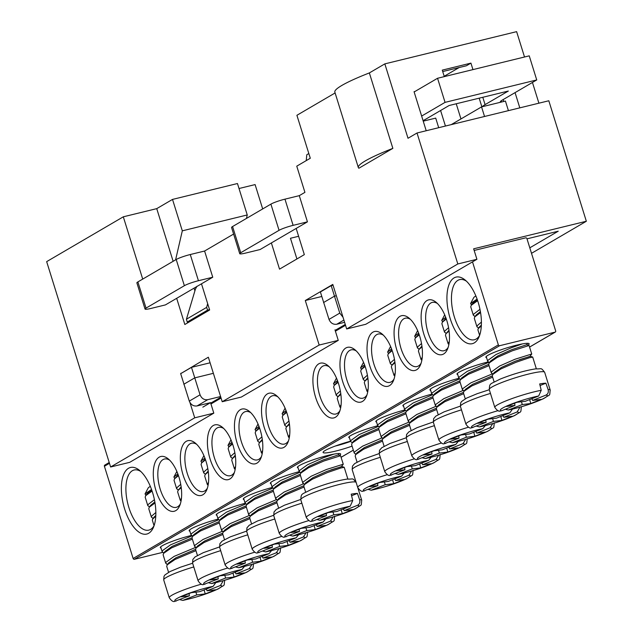 <?xml version="1.0" encoding="UTF-8"?>
<svg xmlns="http://www.w3.org/2000/svg" width="633" height="633" viewBox="0 0 633 633"><rect width="100%" height="100%" fill="white"/><g stroke="black" fill="none" stroke-linecap="round" stroke-linejoin="round"><path stroke-width="0.95" d="M358.879 168.236A77.376 9.281 -17.3 0 1 358.333 167.531A77.376 9.281 -17.3 0 1 365.36 160.869A77.376 9.281 -17.3 0 1 392.856 148.367L358.879 168.236M358.333 167.531L334.841 92.094A77.376 9.281 -17.3 0 1 341.867 85.431A77.376 9.281 -17.3 0 1 369.356 72.93L384.832 63.878L516.623 31.65L524.52 57.002M239.013 188.515L255.099 184.583L262.687 208.93M529.797 247.827L558.227 231.203L526.996 238.839M515.064 92.624L519.804 107.863M508.418 110.648L505.427 101.058L481.555 106.898L451.234 124.63M334.992 329.864L338.259 340.372L319.167 345.04L305.296 300.517L332.8 284.431L346.67 328.962L365.771 324.286L476.918 259.293L457.817 263.961L417.02 132.993L548.811 100.766L586.34 221.257L531.506 253.327M586.34 221.257L473.65 248.816L476.918 259.293M457.817 263.961L346.67 328.962M392.856 148.367L369.356 72.93M417.02 132.993L408.008 138.271L384.832 63.878M538.905 103.187L532.448 82.456M319.167 345.04L222.215 401.733L241.315 397.065L338.259 340.372M137.883 281.914L146.041 308.105A11.054 1.329 162.7 0 0 145.036 309.062L136.878 282.864A11.054 1.329 -17.3 0 1 137.883 281.914L176.211 259.498A11.054 1.329 -17.3 0 1 190.272 254.529L198.43 280.72L212.751 277.222L204.594 251.024L233.617 234.052M284.961 199.158L293.119 225.348L307.44 221.843L296.173 228.442L304.331 254.632L279.525 269.136L271.367 242.937L260.1 249.537L245.77 253.034A11.054 1.329 162.7 0 1 239.725 253.683L231.567 227.492A11.054 1.329 -17.3 0 1 232.572 226.543L270.9 204.127A11.054 1.329 -17.3 0 1 284.961 199.158L299.282 195.652L304.924 192.353L296.758 166.162L310.289 158.25L296.909 115.293L335.11 92.956M220.601 396.535L207.759 399.676L197.045 405.943L210.544 402.643L213.812 413.151L194.711 417.82L189.963 402.572M180.919 373.525L208.352 357.21L222.215 401.733M194.711 417.82L110.617 466.996L46.66 261.635L123.308 216.81L142.71 279.09M212.751 277.222L201.484 283.813L209.642 310.004L184.836 324.507L176.678 298.317L165.411 304.908L151.081 308.406A11.054 1.329 162.7 0 1 145.036 309.062M173.141 261.294L156.739 208.637L123.308 216.81M415.011 91.453L414.053 91.69L426.215 130.746M110.617 466.996L129.718 462.327L213.812 413.151M194.07 288.15L194.909 290.848M298.61 236.283L290.468 238.269L296.917 258.968M444.192 76.276L459.139 67.541M442.72 71.553L466.418 65.761L470.928 63.118L472.954 69.614M470.928 63.118L442.277 70.128L444.303 76.617M307.44 221.843L299.282 195.652M156.739 208.637L172.516 199.411L182.312 230.839L175.594 259.862M182.312 230.839L247.25 214.959L237.462 183.53L172.516 199.411M190.272 254.529L204.594 251.024M180.84 373.288L181.655 373.09M305.296 300.517L321.738 296.497M232.572 226.543L240.73 252.733L279.058 230.325L270.9 204.127M296.173 228.442L271.367 242.937M293.119 225.348A11.054 1.329 162.7 0 0 279.058 230.325M240.73 252.733A11.054 1.329 162.7 0 0 239.725 253.683M201.484 283.813L176.678 298.317M146.041 308.105L184.369 285.697L176.211 259.498M198.43 280.72A11.054 1.329 162.7 0 0 184.369 285.697M247.25 214.959L246.451 218.425M438.701 127.692L435.718 118.11L423.232 121.156M484.538 116.48L481.555 106.898M343.901 320.069L336.756 324.246L344.597 322.324M210.544 402.643L202.829 407.154M197.045 405.943C193.461 406.394 190.881 404.78 189.299 401.1L180.674 373.668L191.483 367.346L200.06 394.81L189.299 401.1M207.759 399.676C204.182 400.127 201.618 398.505 200.06 394.81M213.368 373.32L194.719 377.885L183.831 384.247M336.756 324.246C333.18 324.697 330.592 323.083 329.01 319.396L320.385 291.963L331.194 285.641L339.771 313.106L329.01 319.396M343.015 317.244L339.771 313.106M336.313 295.722L334.43 296.181L323.542 302.55M210.093 362.796L191.483 367.346M190.375 321.271L187.218 322.039L186.434 319.214L195.439 289.067L196.998 286.227M207.656 303.642L206.659 307.385L207.569 310.138L209.531 309.664M187.218 322.039L207.569 310.138M333.037 285.19L331.194 285.641M206.659 307.385L186.434 319.214M500.743 102.206A19.9 2.39 -17.3 0 1 500.323 101.897A19.9 2.39 -17.3 0 1 502.135 100.188L536.737 79.948L529.235 55.846L437.553 78.27L445.054 102.364L536.737 79.948M421.641 116.061L445.054 102.364M423.058 120.602A33.161 3.98 162.7 0 0 425.874 119.107L449.121 105.513L508.331 91.041L485.084 104.627A33.161 3.98 162.7 0 0 482.322 106.708M306.23 160.624L306.791 154.737L308.825 153.55M414.14 91.959L437.553 78.27M350.54 441.193A22.661 2.714 162.7 0 0 323.147 452.097A22.661 2.714 162.7 0 0 335.482 451.123A22.661 2.714 162.7 0 0 352.083 446.138M335.34 446.036A18.238 2.184 162.7 0 0 335.981 445.877A18.238 2.184 162.7 0 0 350.611 441.407M527.985 345.167A22.661 2.714 162.7 0 0 528.879 343.529A22.661 2.714 162.7 0 0 516.742 345.127A22.661 2.714 162.7 0 0 485.922 356.909A22.661 2.714 162.7 0 0 486.571 357.677M377.719 425.772A22.661 2.714 162.7 0 0 348.854 437.063A22.661 2.714 162.7 0 0 349.495 437.83M488.122 361.941A22.661 2.714 162.7 0 0 487.885 362.005A22.661 2.714 162.7 0 0 457.066 373.779A22.661 2.714 162.7 0 0 457.714 374.554M218.1 519.115A22.661 2.714 162.7 0 0 189.227 530.407A22.661 2.714 162.7 0 0 189.876 531.174M339.51 455.388A22.661 2.714 162.7 0 0 340.404 453.75A22.661 2.714 162.7 0 0 328.266 455.341A22.661 2.714 162.7 0 0 297.447 467.122A22.661 2.714 162.7 0 0 298.096 467.89M191.427 535.447A22.661 2.714 162.7 0 0 191.19 535.502A22.661 2.714 162.7 0 0 160.371 547.284A22.661 2.714 162.7 0 0 161.019 548.051M458.885 378.312A22.661 2.714 162.7 0 0 430.013 389.604A22.661 2.714 162.7 0 0 430.654 390.371M245.153 503.298A22.661 2.714 162.7 0 0 216.288 514.589A22.661 2.714 162.7 0 0 216.929 515.357M431.833 394.137A22.661 2.714 162.7 0 0 402.96 405.421A22.661 2.714 162.7 0 0 403.601 406.188M272.214 487.473A22.661 2.714 162.7 0 0 243.341 498.764A22.661 2.714 162.7 0 0 243.982 499.532M404.78 409.955A22.661 2.714 162.7 0 0 375.907 421.246A22.661 2.714 162.7 0 0 376.548 422.013M299.267 471.656A22.661 2.714 162.7 0 0 270.394 482.947A22.661 2.714 162.7 0 0 271.035 483.715M267.363 393.892A28.184 12.882 76.3 0 1 276.376 395.546A28.184 12.882 76.3 0 1 287.865 442.522A28.184 12.882 76.3 0 1 284.011 447.325A28.184 12.882 76.3 0 1 264.19 427.33A28.184 12.882 76.3 0 1 267.363 393.892M277.808 396.836A24.869 11.37 -103.7 0 0 272.641 395.744A24.869 11.37 -103.7 0 0 271.209 396.329A24.869 11.37 -103.7 0 0 267.933 424.237A24.869 11.37 -103.7 0 0 284.462 444.065A24.869 11.37 -103.7 0 0 285.894 443.48A24.869 11.37 -103.7 0 0 288.537 440.718M128.499 468.285A34.269 15.659 76.3 0 1 139.45 470.303A34.269 15.659 76.3 0 1 153.415 527.408A34.269 15.659 76.3 0 1 148.731 533.247A34.269 15.659 76.3 0 1 124.63 508.94A34.269 15.659 76.3 0 1 128.499 468.285M140.874 471.553A30.954 14.148 -103.7 0 0 134.125 470.002A30.954 14.148 -103.7 0 0 132.337 470.73A30.954 14.148 -103.7 0 0 128.262 505.45A30.954 14.148 -103.7 0 0 148.826 530.13A30.954 14.148 -103.7 0 0 150.614 529.402A30.954 14.148 -103.7 0 0 154.096 525.635M159.144 457.176A28.184 12.882 76.3 0 1 168.156 458.83A28.184 12.882 76.3 0 1 179.645 505.807A28.184 12.882 76.3 0 1 175.792 510.609A28.184 12.882 76.3 0 1 155.971 490.615A28.184 12.882 76.3 0 1 159.144 457.176M169.589 460.12A24.869 11.37 -103.7 0 0 164.43 459.028A24.869 11.37 -103.7 0 0 162.99 459.613A24.869 11.37 -103.7 0 0 159.714 487.513A24.869 11.37 -103.7 0 0 176.243 507.35A24.869 11.37 -103.7 0 0 177.675 506.764A24.869 11.37 -103.7 0 0 180.318 504.003M318.771 363.833A28.184 12.882 76.3 0 1 327.775 365.486A28.184 12.882 76.3 0 1 339.264 412.463A28.184 12.882 76.3 0 1 335.411 417.266A28.184 12.882 76.3 0 1 315.59 397.271A28.184 12.882 76.3 0 1 318.771 363.833M329.207 366.776A24.869 11.37 -103.7 0 0 324.049 365.684A24.869 11.37 -103.7 0 0 322.608 366.27A24.869 11.37 -103.7 0 0 319.333 394.177A24.869 11.37 -103.7 0 0 335.862 414.006A24.869 11.37 -103.7 0 0 337.294 413.42A24.869 11.37 -103.7 0 0 339.937 410.659M426.982 300.548A28.184 12.882 76.3 0 1 435.995 302.202A28.184 12.882 76.3 0 1 447.484 349.179A28.184 12.882 76.3 0 1 443.63 353.982A28.184 12.882 76.3 0 1 423.809 333.987A28.184 12.882 76.3 0 1 426.982 300.548M437.427 303.492A24.869 11.37 -103.7 0 0 432.26 302.408A24.869 11.37 -103.7 0 0 430.828 302.985A24.869 11.37 -103.7 0 0 427.552 330.893A24.869 11.37 -103.7 0 0 444.081 350.722A24.869 11.37 -103.7 0 0 445.513 350.136A24.869 11.37 -103.7 0 0 448.156 347.375M454.051 277.911A34.269 15.659 76.3 0 1 465.002 279.921A34.269 15.659 76.3 0 1 478.967 337.033A34.269 15.659 76.3 0 1 474.283 342.872A34.269 15.659 76.3 0 1 450.19 318.565A34.269 15.659 76.3 0 1 454.051 277.911M466.426 281.179A30.954 14.148 -103.7 0 0 459.677 279.62A30.954 14.148 -103.7 0 0 457.888 280.348A30.954 14.148 -103.7 0 0 453.814 315.076A30.954 14.148 -103.7 0 0 474.378 339.755A30.954 14.148 -103.7 0 0 476.166 339.027A30.954 14.148 -103.7 0 0 479.648 335.261M399.929 316.365A28.184 12.882 76.3 0 1 408.942 318.027A28.184 12.882 76.3 0 1 420.431 365.004A28.184 12.882 76.3 0 1 416.577 369.799A28.184 12.882 76.3 0 1 396.756 349.812A28.184 12.882 76.3 0 1 399.929 316.365M410.374 319.309A24.869 11.37 -103.7 0 0 405.207 318.225A24.869 11.37 -103.7 0 0 403.775 318.81A24.869 11.37 -103.7 0 0 400.499 346.71A24.869 11.37 -103.7 0 0 417.028 366.547A24.869 11.37 -103.7 0 0 418.46 365.961A24.869 11.37 -103.7 0 0 421.103 363.2M186.205 441.351A28.184 12.882 76.3 0 1 195.209 443.005A28.184 12.882 76.3 0 1 206.698 489.982A28.184 12.882 76.3 0 1 202.845 494.784A28.184 12.882 76.3 0 1 183.024 474.79A28.184 12.882 76.3 0 1 186.205 441.351M196.641 444.295A24.869 11.37 -103.7 0 0 191.483 443.211A24.869 11.37 -103.7 0 0 190.042 443.796A24.869 11.37 -103.7 0 0 186.767 471.696A24.869 11.37 -103.7 0 0 203.296 491.525A24.869 11.37 -103.7 0 0 204.728 490.947A24.869 11.37 -103.7 0 0 207.379 488.178M213.258 425.534A28.184 12.882 76.3 0 1 222.262 427.188A28.184 12.882 76.3 0 1 233.751 474.164A28.184 12.882 76.3 0 1 229.898 478.967A28.184 12.882 76.3 0 1 210.077 458.972A28.184 12.882 76.3 0 1 213.258 425.534M223.694 428.478A24.869 11.37 -103.7 0 0 218.535 427.386A24.869 11.37 -103.7 0 0 217.103 427.971A24.869 11.37 -103.7 0 0 213.827 455.871A24.869 11.37 -103.7 0 0 230.349 475.707A24.869 11.37 -103.7 0 0 231.789 475.122A24.869 11.37 -103.7 0 0 234.432 472.36M372.877 332.19A28.184 12.882 76.3 0 1 381.889 333.844A28.184 12.882 76.3 0 1 393.37 380.821A28.184 12.882 76.3 0 1 389.517 385.624A28.184 12.882 76.3 0 1 369.696 365.629A28.184 12.882 76.3 0 1 372.877 332.19M383.321 335.134A24.869 11.37 -103.7 0 0 378.154 334.05A24.869 11.37 -103.7 0 0 376.722 334.628A24.869 11.37 -103.7 0 0 373.446 362.535A24.869 11.37 -103.7 0 0 389.968 382.364A24.869 11.37 -103.7 0 0 391.408 381.778A24.869 11.37 -103.7 0 0 394.05 379.017M345.824 348.008A28.184 12.882 76.3 0 1 354.828 349.669A28.184 12.882 76.3 0 1 366.317 396.638A28.184 12.882 76.3 0 1 362.464 401.441A28.184 12.882 76.3 0 1 342.643 381.454A28.184 12.882 76.3 0 1 345.824 348.008M356.26 350.951A24.869 11.37 -103.7 0 0 351.101 349.867A24.869 11.37 -103.7 0 0 349.669 350.453A24.869 11.37 -103.7 0 0 346.393 378.352A24.869 11.37 -103.7 0 0 362.915 398.189A24.869 11.37 -103.7 0 0 364.355 397.603A24.869 11.37 -103.7 0 0 366.998 394.842M240.311 409.709A28.184 12.882 76.3 0 1 249.323 411.371A28.184 12.882 76.3 0 1 260.804 458.339A28.184 12.882 76.3 0 1 256.951 463.142A28.184 12.882 76.3 0 1 237.138 443.155A28.184 12.882 76.3 0 1 240.311 409.709M250.755 412.653A24.869 11.37 -103.7 0 0 245.588 411.569A24.869 11.37 -103.7 0 0 244.156 412.154A24.869 11.37 -103.7 0 0 240.88 440.054A24.869 11.37 -103.7 0 0 257.402 459.882A24.869 11.37 -103.7 0 0 258.842 459.305A24.869 11.37 -103.7 0 0 261.484 456.535M162.649 552.38L134.41 559.279A1.108 0.973 -120.3 0 1 133.128 558.472L104.413 466.268A1.108 0.973 -120.3 0 1 105.038 464.986M529.568 347.05L555.03 332.159L499.643 345.705L134.41 559.279M133.128 558.472L498.361 344.89L472.503 261.872M474.164 250.454L525.667 237.858A1.108 0.973 59.7 0 1 526.949 238.673L555.663 330.877A1.108 0.973 59.7 0 1 555.03 332.159M498.361 344.89A1.108 0.973 59.7 0 0 499.643 345.705M154.42 499.69L147.995 504.62L147.813 505.672L145.179 497.206L145.661 495.702L152.094 491.05M147.813 505.672L149.538 506.851M155.86 512.485L151.588 516.148L151.406 517.193L148.771 508.726L149.253 507.223L155.022 502.95M151.406 517.193L153.154 518.387M154.056 525.707L152.355 520.255L152.537 519.202L155.781 516.219M192.131 535.827L170.57 544.831L162.357 550.718L162.175 551.77L163.9 552.949M195.724 547.355L174.162 556.36L165.949 562.246L165.767 563.299L163.124 554.832L163.615 553.329L171.519 547.893L192.353 539.142M165.767 563.299L167.531 564.422M168.576 572.311L166.716 566.353L167.199 564.85L175.112 559.414L195.945 550.663M215.766 582.645L213.131 586.348L199.806 591.665L191.301 592.678L180.935 596.816L189.433 595.803L174.748 601.342C173.307 602.102 171.48 600.899 169.256 597.734A29.015 3.482 162.7 0 1 201.476 584.124M179.796 599.649L182.802 600.416L196.721 594.925L205.227 593.912L215.592 589.774L207.094 590.795L220.419 585.478L222.824 581.545M189.03 593.588L189.433 595.803M206.318 589.07L207.094 590.795M196.721 594.925L195.929 592.124M150.345 486.413A16.577 1.986 162.7 0 0 148.209 487.948L145.028 493.906L151.54 489.467M145.954 495.322L145.028 493.906M205.227 593.912L204.103 589.948M151.77 490.116L147.22 493.677L145.661 495.702M154.856 501.953L150.812 505.197L149.253 507.223M155.821 515.317L153.914 517.644M191.965 537.884L172.231 546.326L165.166 551.303L163.615 553.329M193.761 550.061L195.605 549.571M195.557 549.412L175.824 557.855L168.758 562.824L168.267 563.742M180.737 484.332L176.852 487.742L176.67 488.795L174.035 480.328L174.518 478.825L178.466 475.628M176.67 488.795L178.395 489.974M181.489 498.013L180.263 500.323L177.628 491.857L178.11 490.346L181.252 487.679M180.263 500.323L181.046 501.114M218.686 519.764L199.427 527.954L191.213 533.848L191.031 534.893L192.756 536.072M222.278 531.293L203.019 539.482L194.806 545.369L194.624 546.421L191.989 537.955L192.472 536.452L200.376 531.016L219.295 522.953M194.624 546.421L196.388 547.545M197.433 555.434L195.573 549.476L196.056 547.972L203.968 542.536L222.887 534.474M244.496 566.416L241.988 569.471L228.663 574.788L220.157 575.808L209.792 579.939L218.29 578.926L203.604 584.473C202.172 585.224 200.337 584.022 198.113 580.857A29.015 3.482 162.7 0 1 227.761 567.999M208.653 582.771L211.659 583.539L225.585 578.056L234.083 577.035L244.449 572.897L235.951 573.917L249.275 568.6L251.673 564.929M217.887 576.71L218.29 578.926M235.175 572.192L235.951 573.917M225.585 578.056L224.786 575.255M174.811 478.453L173.885 477.029L177.857 473.935M234.083 577.035L232.96 573.071M178.197 474.853L174.518 478.825M181.141 486.872L178.11 490.346M219.01 521.671L201.088 529.457L194.022 534.426L192.472 536.452M222.602 533.2L204.681 540.978L197.615 545.947L197.132 546.872M340.356 390.988L336.479 394.399L336.297 395.451L333.654 386.985L334.137 385.481L338.085 382.292M336.297 395.451L338.014 396.63M341.108 404.669L339.881 406.979L337.247 398.513L337.729 397.01L340.87 394.335M339.881 406.979L340.665 407.771M378.305 426.42L359.046 434.61L350.832 440.505L350.65 441.549L352.375 442.736M381.897 437.949L362.638 446.138L354.425 452.025L354.243 453.078L351.608 444.611L352.09 443.108L360.003 437.672L378.914 429.609M354.243 453.078L356.007 454.201M357.052 462.09L355.192 456.14L355.675 454.636L363.587 449.201L382.506 441.13M404.115 473.08L401.607 476.127L388.282 481.444L379.776 482.465L369.411 486.603L377.917 485.582L363.223 491.129C361.791 491.888 359.955 490.678 357.732 487.513A29.015 3.482 162.7 0 1 387.38 474.655M368.271 489.428L371.278 490.203L385.204 484.712L393.702 483.691L404.076 479.553L395.57 480.574L408.894 475.256L411.292 471.585M377.513 483.367L377.917 485.582M394.794 478.849L395.57 480.574M385.204 484.712L384.405 481.911M334.43 385.109L333.504 383.685L337.476 380.591M393.702 483.691L392.579 479.727M337.816 381.509L334.137 385.481M340.76 393.536L337.729 397.01M378.629 428.327L360.707 436.113L353.649 441.082L352.09 443.108M382.221 439.856L364.299 447.634L357.234 452.603L356.751 453.529M505.348 409.266L508.354 410.042L522.272 404.55L530.778 403.53L541.144 399.399L532.646 400.412L545.97 395.095C548.043 394.019 548.748 392.151 548.091 389.485L545.907 383.194A29.015 3.482 162.7 0 0 543.233 383.392A29.015 3.482 162.7 0 0 539.68 383.938L541.223 390.3L538.683 395.973A24.592 2.951 162.7 0 0 510.301 404.534A24.592 2.951 162.7 0 0 501.66 410.738L514.985 405.421L506.487 406.441L516.852 402.303L525.358 401.29L538.683 395.973M494.128 381.928L492.268 375.978L492.751 374.475L500.663 369.039L515.99 362.298L529.196 357.811L532.693 357.067L536.341 368.786M491.319 372.916L488.684 364.45L489.167 362.946L497.071 357.51L512.398 350.769L529.069 345.515L531.736 354.005L515.04 359.235L499.714 365.977L491.501 371.872L491.319 372.916L493.083 374.048M519.313 359.686L529.853 356.498L531.736 354.005M479.972 309.308L473.547 314.245L473.365 315.289L470.73 306.823L471.213 305.32L477.646 300.675M473.365 315.289L475.09 316.476M481.412 322.102L477.14 325.766L476.958 326.818L474.323 318.352L474.805 316.848L480.574 312.567M476.958 326.818L478.706 328.005M479.608 335.324L477.915 329.88L478.089 328.828L481.333 325.845M522.312 343.917L511.448 347.715L496.122 354.456L487.908 360.343L487.726 361.396L489.451 362.574M514.582 403.213L514.985 405.421M541.223 390.3A29.015 3.482 162.7 0 0 510.863 398.996A29.015 3.482 162.7 0 0 494.808 407.359C497.032 410.524 498.859 411.727 500.299 410.975L501.66 410.738M540.068 385.529L545.907 383.194M531.87 398.687L532.646 400.412M522.272 404.55L521.481 401.749M475.897 296.03A16.577 1.986 162.7 0 0 473.761 297.573L470.58 303.531L477.092 299.093M471.506 304.948L470.58 303.531M530.778 403.53L529.655 399.573M477.322 299.741L472.772 303.294L471.213 305.32M480.407 311.578L476.364 314.823L474.805 316.848M481.381 324.943L479.466 327.269M529.069 345.515L526.64 344.732L511.614 349.717L497.783 355.952L490.717 360.921L489.167 362.946M530.232 356.284L515.207 361.237L501.376 367.48L494.31 372.449L493.819 373.367M316.872 519.487L319.879 520.263L333.797 514.771L342.303 513.751L352.668 509.612L344.17 510.633L357.495 505.316C359.568 504.24 360.272 502.373 359.615 499.698L357.431 493.416A29.015 3.482 162.7 0 0 354.757 493.613A29.015 3.482 162.7 0 0 351.204 494.159L352.747 500.521L350.207 506.186A24.592 2.951 162.7 0 0 321.825 514.756A24.592 2.951 162.7 0 0 313.185 520.959L326.509 515.642L318.003 516.663L328.377 512.524L336.875 511.504L350.207 506.186M305.644 492.15L303.793 486.199L304.275 484.696L312.188 479.26L327.514 472.519L340.712 468.032L344.21 467.289L347.857 478.999M302.843 483.137L300.2 474.671L300.683 473.168L308.595 467.732L323.922 460.99L340.594 455.736L343.26 464.226L326.557 469.457L311.23 476.198L303.025 482.085L302.843 483.137L304.608 484.261M330.837 469.908L341.377 466.719L343.26 464.226M288.949 421.048L285.072 424.458L284.89 425.511L282.255 417.044L282.737 415.541L286.686 412.352M284.89 425.511L286.614 426.689M289.7 434.729L288.482 437.039L285.847 428.573L286.33 427.069L289.463 424.395M288.482 437.039L289.265 437.83M333.836 454.138L322.972 457.936L307.646 464.669L299.433 470.564L299.251 471.609L300.976 472.796M326.106 513.426L326.509 515.642M352.747 500.521A29.015 3.482 162.7 0 0 322.387 509.209A29.015 3.482 162.7 0 0 306.332 517.572C308.556 520.737 310.384 521.948 311.824 521.188L313.185 520.959M351.592 495.742L357.431 493.416M343.387 508.908L344.17 510.633M333.797 514.771L333.005 511.97M283.022 415.169L282.104 413.745L286.076 410.651M342.303 513.751L341.179 509.787M286.409 411.569L282.737 415.541M289.36 423.596L286.33 427.069M340.594 455.736L338.157 454.953L323.139 459.938L309.308 466.173L302.242 471.142L300.683 473.168M341.757 466.505L326.723 471.458L312.9 477.693L305.834 482.663L305.343 483.588M448.568 327.704L444.69 331.114L444.508 332.167L441.874 323.7L442.356 322.197L446.305 319.008M444.508 332.167L446.233 333.346M449.319 341.385L448.101 343.695L445.466 335.229L445.949 333.726L449.09 331.059M448.101 343.695L448.884 344.487M488.826 362.321L467.265 371.326L459.052 377.221L458.87 378.265L460.595 379.452M492.419 373.85L470.849 382.854L462.644 388.741L462.462 389.793L459.819 381.327L460.31 379.824L468.214 374.388L489.048 365.637M462.462 389.793L464.226 390.925M465.263 398.806L463.411 392.856L463.894 391.352L471.807 385.916L492.64 377.165M512.461 409.147L509.826 412.843L496.501 418.16L487.996 419.181L477.63 423.319L486.128 422.298L471.443 427.845C470.002 428.604 468.175 427.394 465.951 424.229A29.015 3.482 162.7 0 1 498.171 410.627M476.491 426.144L479.498 426.919L493.416 421.428L501.922 420.407L512.287 416.269L503.789 417.289L517.114 411.972L519.519 408.04M485.725 420.083L486.128 422.298M503.013 415.565L503.789 417.289M493.416 421.428L492.624 418.627M442.649 321.825L441.723 320.409L445.695 317.315M501.922 420.407L500.798 416.451M446.028 318.225L442.356 322.197M448.979 330.252L445.949 333.726M488.66 364.386L468.926 372.829L461.861 377.798L460.31 379.824M490.456 376.564L492.3 376.073M492.252 375.907L472.519 384.35L465.453 389.327L464.962 390.245M207.79 468.515L203.913 471.925L203.731 472.97L201.088 464.511L201.571 463L205.519 459.811M203.731 472.97L205.456 474.157M208.542 482.188L207.315 484.498L204.681 476.032L205.163 474.528L208.304 471.862M207.315 484.498L208.099 485.289M245.739 503.947L226.479 512.137L218.266 518.023L218.084 519.076L219.809 520.255M249.331 515.468L230.072 523.657L221.859 529.552L221.677 530.596L219.042 522.13L219.524 520.627L227.437 515.191L246.348 507.128M221.677 530.596L223.441 531.728M224.486 539.609L222.626 533.659L223.117 532.155L231.021 526.719L249.94 518.656M271.549 550.599L269.041 553.653L255.716 558.971L247.21 559.983L236.845 564.122L245.351 563.101L230.657 568.648M235.705 566.946L238.712 567.722L252.638 562.231L261.136 561.21L271.51 557.08L263.004 558.092L276.328 552.775L278.726 549.104M244.947 560.893L245.351 563.101M262.228 556.367L263.004 558.092M252.638 562.231L251.839 559.43M201.864 462.628L200.938 461.212L204.91 458.118M261.136 561.21L260.013 557.254M205.25 459.036L201.571 463M208.202 471.055L205.163 474.528M246.063 505.854L228.141 513.632L221.083 518.601L219.524 520.627M249.655 517.375L231.733 525.161L224.668 530.13L224.185 531.047M421.515 343.529L417.638 346.939L417.456 347.992L414.821 339.525L415.303 338.022L419.252 334.825M417.456 347.992L419.181 349.171M422.266 357.21L421.048 359.512L418.413 351.046L418.896 349.543L422.029 346.876M421.048 359.512L421.831 360.312M459.471 378.961L440.212 387.151L431.999 393.038L431.817 394.09L433.542 395.269M463.055 390.482L443.796 398.679L435.583 404.566L435.409 405.618L432.766 397.152L433.249 395.649L441.161 390.213L460.08 382.142M435.409 405.618L437.174 406.742M438.21 414.631L436.359 408.673L436.841 407.169L444.754 401.733L463.665 393.671M485.282 425.613L482.773 428.668L469.441 433.985L460.943 434.998L450.569 439.136L459.075 438.115L444.39 443.662C442.95 444.421 441.122 443.219 438.898 440.054A29.015 3.482 162.7 0 1 468.547 427.196M449.438 441.969L452.445 442.736L466.363 437.245L474.869 436.232L485.234 432.094L476.728 433.114L490.061 427.797L492.458 424.118M458.672 435.908L459.075 438.115M475.953 431.382L476.728 433.114M466.363 437.245L465.572 434.444M415.588 337.642L414.67 336.226L418.642 333.132M474.869 436.232L473.745 432.268M418.975 334.05L415.303 338.022M421.926 346.069L418.896 349.543M459.787 380.868L441.874 388.646L434.808 393.615L433.249 395.649M463.38 392.389L445.466 400.175L438.4 405.144L437.909 406.062M234.843 452.69L230.966 456.1L230.784 457.153L228.149 448.686L228.632 447.183L232.572 443.986M230.784 457.153L232.509 458.332M235.595 466.371L234.376 468.681L231.733 460.215L232.216 458.711L235.357 456.037M234.376 468.681L235.159 469.472M272.791 488.122L253.532 496.312L245.319 502.206L245.145 503.251L246.862 504.438M276.384 499.651L257.125 507.84L248.911 513.727L248.729 514.779L246.095 506.313L246.577 504.81L254.49 499.374L273.401 491.311M248.729 514.779L250.494 515.903M251.538 523.792L249.687 517.841L250.17 516.33L258.074 510.902L276.993 502.831M298.602 534.782L296.094 537.828L282.769 543.146L274.263 544.166L263.898 548.297L272.404 547.284L257.718 552.831C256.278 553.582 254.442 552.38 252.219 549.215A29.015 3.482 162.7 0 1 281.875 536.357M262.758 551.129L265.765 551.905L279.691 546.414L288.197 545.393L298.562 541.255L290.056 542.275L303.389 536.958L305.779 533.287M272 545.068L272.404 547.284M289.281 540.55L290.056 542.275M279.691 546.414L278.9 543.612M228.917 446.811L227.999 445.387L231.971 442.293M288.197 545.393L287.073 541.429M232.303 443.211L228.632 447.183M235.254 455.23L232.216 458.711M273.116 490.029L255.202 497.815L248.136 502.784L246.577 504.81M276.708 501.558L258.786 509.336L251.72 514.305L251.238 515.23M394.462 359.346L390.585 362.756L390.403 363.809L387.768 355.342L388.251 353.839L392.199 350.65M390.403 363.809L392.128 364.988M395.214 373.027L393.995 375.337L391.352 366.871L391.835 365.368L394.976 362.693M393.995 375.337L394.778 376.129M432.418 394.778L413.151 402.968L404.946 408.863L404.764 409.907L406.489 411.094M436.002 406.307L416.743 414.496L408.53 420.383L408.348 421.436L405.713 412.969L406.196 411.466L414.109 406.03L433.019 397.967M408.348 421.436L410.113 422.559M411.157 430.448L409.306 424.498L409.788 422.994L417.701 417.558L436.612 409.488M458.229 441.438L455.72 444.485L442.388 449.802L433.89 450.823L423.517 454.961L432.022 453.94L417.337 459.487C415.897 460.246 414.069 459.036 411.838 455.871A29.015 3.482 162.7 0 1 441.494 443.013M422.377 457.786L425.392 458.561L439.31 453.07L447.816 452.049L458.181 447.911L449.675 448.932L463.008 443.614L465.397 439.943M431.619 451.725L432.022 453.94M448.9 447.207L449.675 448.932M439.31 453.07L438.519 450.269M388.535 353.467L387.618 352.043L391.59 348.957M447.816 452.049L446.692 448.085M391.922 349.867L388.251 353.839M394.873 361.894L391.835 365.368M432.735 396.685L414.821 404.471L407.755 409.44L406.196 411.466M436.327 408.214L418.405 415.992L411.347 420.969L410.857 421.887M261.896 436.873L258.019 440.283L257.837 441.336L255.202 432.869L255.685 431.358L259.633 428.169M257.837 441.336L259.562 442.514M262.648 450.546L261.429 452.856L258.786 444.39L259.277 442.886L262.41 440.22M261.429 452.856L262.212 453.647M299.852 472.305L280.585 480.494L272.38 486.381L272.198 487.434L273.923 488.613M303.436 483.826L284.177 492.015L275.964 497.91L275.782 498.954L273.147 490.488L273.63 488.985L281.543 483.549L300.453 475.486M275.782 498.954L277.547 500.086M278.591 507.967L276.74 502.016L277.222 500.513L285.135 495.077L304.046 487.014M325.663 518.957L323.154 522.011L309.822 527.329L301.324 528.341L290.951 532.48L299.456 531.459L284.771 537.006C283.331 537.765 281.503 536.562 279.272 533.397A29.015 3.482 162.7 0 1 308.928 520.54M289.811 535.304L292.826 536.08L306.744 530.589L315.25 529.568L325.615 525.437L317.109 526.45L330.442 521.141L332.831 517.462M299.053 529.251L299.456 531.459M316.334 524.725L317.109 526.45M306.744 530.589L305.953 527.787M255.969 430.986L255.052 429.57L259.024 426.476M315.25 529.568L314.126 525.612M259.356 427.394L255.685 431.358M262.307 439.413L259.277 442.886M300.169 474.212L282.255 481.99L275.189 486.959L273.63 488.985M303.761 485.733L285.847 493.518L278.781 498.488L278.291 499.405M367.409 375.171L363.532 378.581L363.35 379.634L360.715 371.167L361.198 369.664L365.138 366.467M363.35 379.634L365.075 380.813M368.161 388.852L366.934 391.154L364.299 382.688L364.782 381.185L367.923 378.518M366.934 391.154L367.726 391.946M405.357 410.603L386.098 418.793L377.885 424.68L377.703 425.732L379.428 426.911M408.95 422.124L389.691 430.313L381.477 436.208L381.295 437.253L378.661 428.794L379.143 427.283L387.056 421.855L405.967 413.784M381.295 437.253L383.06 438.384M384.104 446.265L382.253 440.315L382.736 438.811L390.64 433.376L409.559 425.313M431.168 457.255L428.66 460.31L415.335 465.627L406.829 466.64L396.464 470.778L404.97 469.757L390.276 475.304C388.844 476.063 387.008 474.861 384.785 471.696A29.015 3.482 162.7 0 1 414.433 458.838M395.324 473.603L398.331 474.378L412.257 468.887L420.755 467.874L431.128 463.736L422.622 464.749L435.947 459.439L438.345 455.76M404.566 467.55L404.97 469.757M421.847 463.024L422.622 464.749M412.257 468.887L411.458 466.086M361.483 369.284L360.557 367.868L364.537 364.774M420.755 467.874L419.639 463.91M364.869 365.692L361.198 369.664M367.82 377.711L364.782 381.185M405.682 412.51L387.768 420.288L380.702 425.257L379.143 427.283M409.274 424.031L391.352 431.817L384.286 436.786L383.804 437.704M503.164 99.587L503.749 101.47M500.568 101.32L500.838 102.182M482.797 97.284L485.084 104.627M456.235 103.78L460.959 118.941M445.434 126.046L440.592 110.506M341.092 457.263L353.317 450.118M345.523 325.275L335.403 331.186M221.067 398.046L210.955 403.965M109.469 463.309L104.413 466.268M213.131 586.348A24.592 2.951 162.7 0 0 184.749 594.917A24.592 2.951 162.7 0 0 176.109 601.113M183.396 600.242A24.592 2.951 162.7 0 0 211.778 591.681A24.592 2.951 162.7 0 0 220.419 585.478M193.777 566.939A29.015 3.482 162.7 0 0 163.71 579.923L169.256 597.734M241.988 569.471A24.592 2.951 162.7 0 0 213.606 578.04A24.592 2.951 162.7 0 0 204.965 584.243M212.253 583.365A24.592 2.951 162.7 0 0 240.635 574.804A24.592 2.951 162.7 0 0 249.275 568.6M220.688 550.647A29.015 3.482 162.7 0 0 192.567 563.046L198.113 580.857M401.607 476.127A24.592 2.951 162.7 0 0 373.225 484.696A24.592 2.951 162.7 0 0 364.584 490.899M371.872 490.029A24.592 2.951 162.7 0 0 400.254 481.46A24.592 2.951 162.7 0 0 408.894 475.256M380.306 457.303A29.015 3.482 162.7 0 0 352.185 469.702L357.732 487.513M489.262 389.548C489.784 382.759 489.396 384.777 499.975 379.175C513.047 373.984 524.939 370.55 535.66 368.857C542.434 369.189 540.44 367.108 544.665 372.291A29.015 3.482 162.7 0 0 539.64 371.872A29.015 3.482 162.7 0 0 508.109 380.18A29.015 3.482 162.7 0 0 489.262 389.548L494.808 407.359M544.665 372.291L550.212 390.102A29.015 3.482 162.7 0 0 548.091 389.485M508.948 409.868A24.592 2.951 162.7 0 0 537.33 401.298A24.592 2.951 162.7 0 0 545.97 395.095M356.142 482.401A29.015 3.482 162.7 0 0 351.165 482.085A29.015 3.482 162.7 0 0 319.633 490.401A29.015 3.482 162.7 0 0 300.786 499.761L306.332 517.572M357.859 487.877L361.736 500.315A29.015 3.482 162.7 0 0 359.615 499.698M320.472 520.089A24.592 2.951 162.7 0 0 348.854 511.519A24.592 2.951 162.7 0 0 357.495 505.316M509.826 412.843A24.592 2.951 162.7 0 0 481.444 421.412A24.592 2.951 162.7 0 0 472.804 427.615M480.091 426.745A24.592 2.951 162.7 0 0 508.473 418.176A24.592 2.951 162.7 0 0 517.114 411.972M490.472 393.433A29.015 3.482 162.7 0 0 460.405 406.418L465.951 424.229M269.041 553.653A24.592 2.951 162.7 0 0 240.659 562.215A24.592 2.951 162.7 0 0 232.018 568.418M239.306 567.548A24.592 2.951 162.7 0 0 267.688 558.979A24.592 2.951 162.7 0 0 276.328 552.775M247.74 534.83A29.015 3.482 162.7 0 0 219.619 547.229L225.166 565.04A29.015 3.482 162.7 0 1 254.814 552.182M482.773 428.668A24.592 2.951 162.7 0 0 454.391 437.229A24.592 2.951 162.7 0 0 445.751 443.432M453.038 442.562A24.592 2.951 162.7 0 0 481.42 434.001A24.592 2.951 162.7 0 0 490.061 427.797M461.465 409.844A29.015 3.482 162.7 0 0 433.344 422.243L438.898 440.054M296.094 537.828A24.592 2.951 162.7 0 0 267.719 546.398A24.592 2.951 162.7 0 0 259.071 552.601M266.366 551.723A24.592 2.951 162.7 0 0 294.741 543.161A24.592 2.951 162.7 0 0 303.389 536.958M274.793 519.005A29.015 3.482 162.7 0 0 246.672 531.404L252.219 549.215M455.72 444.485A24.592 2.951 162.7 0 0 427.338 453.054A24.592 2.951 162.7 0 0 418.698 459.257M425.985 458.387A24.592 2.951 162.7 0 0 454.367 449.818A24.592 2.951 162.7 0 0 463.008 443.614M434.412 425.661A29.015 3.482 162.7 0 0 406.291 438.06L411.838 455.871M323.154 522.011A24.592 2.951 162.7 0 0 294.772 530.573A24.592 2.951 162.7 0 0 286.132 536.776M293.419 535.906A24.592 2.951 162.7 0 0 321.801 527.336A24.592 2.951 162.7 0 0 330.442 521.141M301.846 503.188A29.015 3.482 162.7 0 0 273.725 515.586L279.272 533.397M428.66 460.31A24.592 2.951 162.7 0 0 400.285 468.871A24.592 2.951 162.7 0 0 391.637 475.074M398.925 474.204A24.592 2.951 162.7 0 0 427.307 465.643A24.592 2.951 162.7 0 0 435.947 459.439M407.359 441.486A29.015 3.482 162.7 0 0 379.238 453.885L384.785 471.696M501.573 102L501.194 100.789M479.173 98.17L481.863 106.819M341.1 457.303L353.333 450.15M529.584 347.082L555.268 332.064M104.809 465.081L109.216 462.501M210.702 403.158L220.822 397.239M335.15 330.379L345.27 324.46M160.663 546.912L162.175 551.77M182.802 600.416C195.985 597.528 207.814 593.683 218.29 588.88C225.498 583.816 223.758 587.321 224.66 580.477M192.622 563.228L180.547 567.176L169.992 571.567L164.96 574.914L163.994 576.323L163.71 579.923M167.492 564.478L166.796 564.201M152.846 518.751L154.397 516.726M167.199 564.85L168.758 562.824M189.52 530.035L191.031 534.893M211.659 583.547C224.85 580.659 236.679 576.805 247.147 572.003C254.363 566.939 252.614 570.444 253.516 563.599M176.86 471.466L173.885 477.029M219.54 546.928L203.28 552.68L195.091 556.905L192.851 559.445L192.567 563.046M196.349 547.6L195.652 547.323M196.056 547.972L197.615 545.947M349.139 436.691L350.65 441.549M371.278 490.203C384.468 487.315 396.298 483.462 406.766 478.659C413.982 473.603 412.233 477.108 413.135 470.256M336.479 378.123L333.504 383.685M379.159 453.584L362.907 459.336L354.709 463.562L352.47 466.11L352.185 469.702M355.968 454.257L355.271 453.98M355.675 454.636L357.234 452.603M486.215 356.537L487.726 361.396M508.354 410.042C521.545 407.154 533.366 403.308 543.842 398.497C551.05 393.441 549.309 396.946 550.212 390.102M526.656 344.74L527.606 343.315M493.044 374.103L492.347 373.826M478.398 328.377L479.949 326.343M532.662 357.044L530.225 356.26M492.751 374.475L494.31 372.449M300.786 499.761C301.308 492.972 300.92 494.998 311.499 489.396C324.563 484.205 336.463 480.764 347.185 479.078C353.958 479.41 351.956 477.322 356.189 482.504M297.739 466.75L299.251 471.609M319.879 520.263C333.061 517.375 344.89 513.521 355.366 508.718C362.574 503.662 360.826 507.168 361.736 500.315M285.079 408.182L282.104 413.745M338.18 454.961L339.13 453.529M304.56 484.316L303.872 484.039M344.178 467.265L341.749 466.474M304.275 484.696L305.834 482.663M457.358 373.415L458.87 378.265M479.498 426.919C492.68 424.031 504.509 420.185 514.985 415.375C522.193 410.319 520.453 413.824 521.355 406.972M444.698 314.838L441.723 320.409M489.317 389.722L477.242 393.671L466.687 398.062L461.655 401.417L460.689 402.825L460.405 406.418M464.187 390.972L463.491 390.696M463.894 391.352L465.453 389.327M216.573 514.218L218.084 519.076M230.657 568.656C229.225 569.407 227.389 568.205 225.166 565.04M238.712 567.722C251.902 564.834 263.732 560.988 274.2 556.178C281.416 551.121 279.667 554.627 280.577 547.782M203.913 455.641L200.938 461.212M246.593 531.111L230.341 536.855L222.143 541.088L219.912 543.628L219.619 547.229M223.402 531.783L222.713 531.506M223.117 532.155L224.668 530.13M430.305 389.232L431.817 394.09M452.445 442.736C465.627 439.848 477.456 436.002 487.932 431.2C495.141 426.136 493.392 429.641 494.302 422.797M417.645 330.663L414.67 336.226M460.318 406.125L444.065 411.869L435.876 416.103L433.637 418.642L433.344 422.243M437.126 406.797L436.438 406.521M436.841 407.169L438.4 405.144M243.626 498.393L245.145 503.251M265.765 551.905C278.955 549.017 290.784 545.163 301.253 540.36C308.469 535.304 306.72 538.802 307.63 531.957M230.966 439.824L227.991 445.387M273.646 515.286L257.394 521.038L249.196 525.263L246.965 527.803L246.672 531.404M250.454 515.958L249.766 515.681M250.17 516.33L251.72 514.305M403.245 405.057L404.764 409.907M425.392 458.561C438.574 455.673 450.403 451.82 460.871 447.017C468.088 441.961 466.339 445.466 467.249 438.614M390.585 346.48L387.618 352.043M433.265 421.95L417.012 427.694L408.815 431.92L406.584 434.467L406.291 438.06M410.073 422.615L409.385 422.338M409.788 422.994L411.347 420.969M270.687 482.575L272.198 487.434M292.826 536.08C306.008 533.192 317.837 529.346 328.305 524.543C335.522 519.479 333.773 522.985 334.683 516.14M258.027 423.999L255.052 429.57M300.699 499.469L284.446 505.213L276.249 509.446L274.018 511.986L273.725 515.586M277.507 500.141L276.819 499.864M277.222 500.513L278.781 498.488M376.192 420.874L377.703 425.732M398.331 474.378C411.521 471.49 423.35 467.645 433.819 462.842C441.035 457.778 439.286 461.283 440.196 454.439M363.532 362.298L360.557 367.868M406.212 437.767L389.96 443.511L381.762 447.745L379.531 450.285L379.238 453.885M383.02 438.44L382.332 438.163M382.736 438.811L384.286 436.786"/></g></svg>
